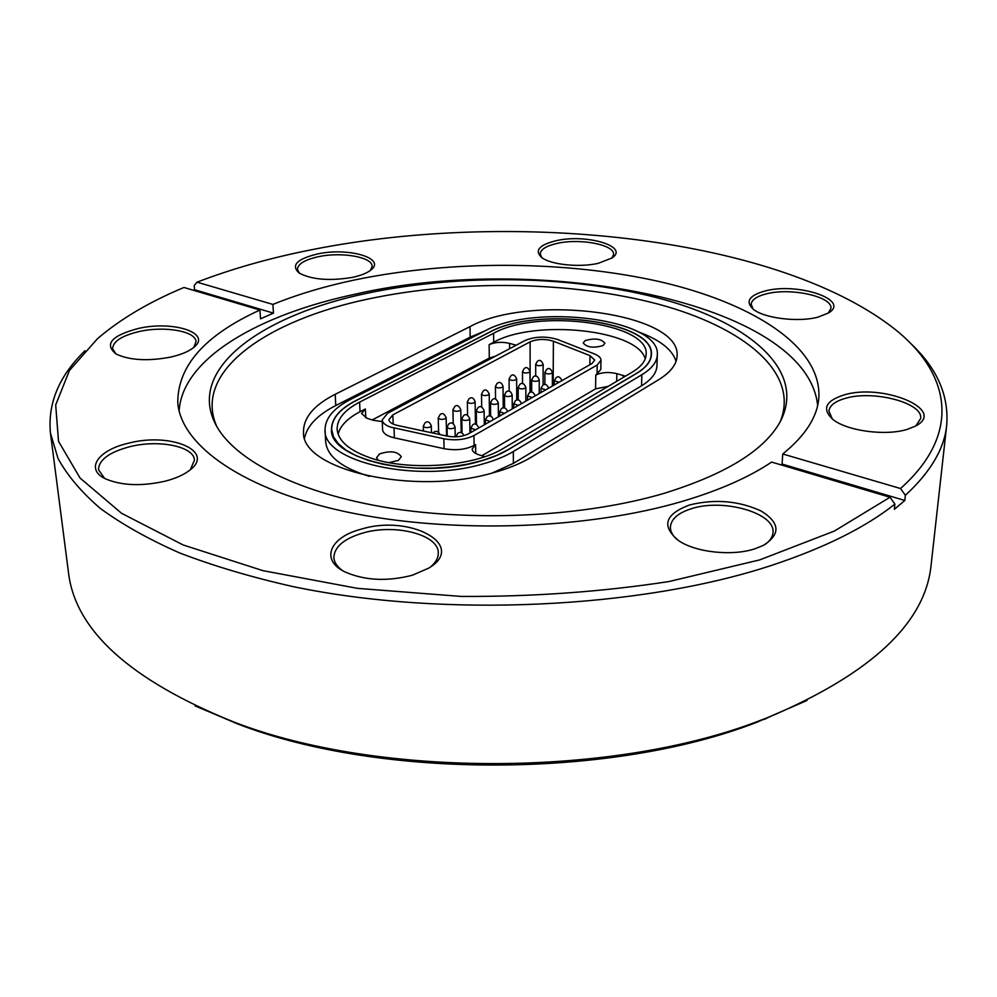 <?xml version="1.0" encoding="UTF-8"?>
<svg xmlns="http://www.w3.org/2000/svg" width="997" height="997" viewBox="0 0 997 997"><rect width="100%" height="100%" fill="white"/><g stroke="black" fill="none" stroke-linecap="round" stroke-linejoin="round"><path stroke-width="1.5" d="M325.047 430.156C322.741 461.661 416.235 483.383 481.85 464.216C494.325 460.826 504.818 456.601 513.33 451.529L641.844 374.747C651.851 368.628 657.011 361.998 657.322 354.857C660.911 319.127 535.028 302.889 485.103 330.842L350.757 399.311C333.509 408.234 324.935 418.516 325.047 430.156L325.683 441.758C327.091 456.314 341.709 467.867 369.526 476.392M493.166 472.777C508.296 468.615 520.957 463.443 531.152 457.262L658.93 379.533C670.657 372.242 676.701 364.379 677.088 355.941C681.175 312.697 530.529 293.305 470.011 326.617L335.191 394.301C313.93 405.118 303.375 417.681 303.524 431.988C300.67 469.824 413.929 496.219 493.166 472.777M508.034 449.821C500.033 454.57 490.188 458.508 478.498 461.673C416.945 479.594 329.346 459.256 331.49 429.657C331.403 418.79 339.391 409.181 355.468 400.819L489.664 332.126C536.436 305.805 654.83 321.084 651.39 354.571C651.116 361.313 646.23 367.569 636.747 373.327L508.034 449.821M907.332 429.346C885.523 436.262 846.453 430.866 832.719 419.301C821.827 409.069 825.441 401.006 843.574 395.099C882.32 382.736 948.022 409.892 915.258 426.193L907.332 429.346M915.782 425.918L920.617 418.615C923.633 402.85 872.874 389.727 845.095 398.426C835.037 401.342 829.641 405.555 828.906 411.026L832.271 418.939M755.003 548.774C732.284 556.388 695.657 552.413 678.67 540.673C661.073 526.092 664.812 514.153 689.874 504.881C715.086 498.774 738.839 500.818 761.122 511C780.14 522.839 780.838 534.33 763.204 545.471L755.003 548.774M764.986 544.524C769.983 540.972 772.65 537.009 772.987 532.635C775.654 513.031 723.161 498.176 691.507 508.682C678.234 512.869 671.193 518.938 670.408 526.902C670.283 531.251 672.489 535.464 677.025 539.539M412.16 575.294C386.973 581.7 364.516 580.541 344.788 571.829C319.975 559.865 329.957 537.196 361.088 529.208C409.954 513.891 467.792 545.147 428.635 568.165L412.16 575.294M430.667 566.832C435.826 562.445 438.368 557.834 438.294 552.999C438.904 534.566 394.8 523.4 362.584 533.108C343.915 538.754 334.344 546.892 333.87 557.497C334.194 562.345 337.111 566.732 342.644 570.67M164.916 481.239C141.387 486.436 121.597 485.639 105.545 478.847C84.533 469.163 98.092 449.934 128.625 443.167C170.649 432.05 215.851 451.143 189.555 470.347C183.61 474.908 175.397 478.548 164.916 481.239M190.34 469.712L194.465 460.115C194.054 446.394 158.81 439.291 129.872 446.681C109.259 452.152 98.803 459.841 98.504 469.737L104.623 478.386M170.425 357.138C147.681 361.375 129.523 360.316 115.951 353.96C104.037 344.065 111.589 335.54 138.595 328.412C173.428 320.373 212.249 333.135 193.817 347.38C188.745 351.505 180.956 354.758 170.425 357.138M193.842 347.355L196.023 341.659C195.861 331.216 164.966 325.757 139.692 331.428C122.033 335.54 113.01 341.298 112.624 348.676L115.926 353.947M352.39 277.39C329.658 281.166 311.911 279.721 299.125 273.053C290.7 265.339 296.869 258.971 317.607 253.948C348.402 247.131 386.761 258.335 370.797 270.087C366.896 273.166 360.752 275.596 352.39 277.39M370.56 270.287L372.13 266.311C372.566 257.089 341.759 251.668 318.666 256.653C304.92 259.656 297.841 263.906 297.405 269.389L299.387 273.228M598.287 263.32C579.344 267.732 550.381 264.654 541.533 257.413C534.33 250.459 539.215 244.888 556.176 240.701C586.248 233.61 629.518 246.421 612.17 257.911L598.287 263.32M611.884 258.111L613.591 254.422C614.75 244.739 580.092 238.109 557.311 243.355C546.381 245.823 540.673 249.337 540.2 253.899L541.82 257.612M817.951 317.146C797.899 322.567 763.428 318.155 752.997 309.008C745.195 301.393 749.233 295.374 765.123 290.974C797.75 282.089 851.151 299.972 828.395 313.033L817.951 317.146M828.283 313.108L830.9 308.472C832.981 296.632 790.783 287.348 766.419 293.853C756.823 296.271 751.738 299.736 751.165 304.247L753.109 309.095M806.972 700.48L756.885 722.252C612.233 778.682 380.505 779.33 237.884 724.009L194.963 705.826M50.448 433.047L68.481 572.502C75.149 630.366 130.221 680.191 233.709 721.965C378.362 778.096 614.164 777.436 760.923 720.183L768.513 717.304C871.253 673.723 925.453 622.938 931.111 564.975L946.701 425.221C944.346 448.725 930.562 472.08 905.363 495.297L904.827 500.482L894.371 509.305L894.895 504.096C865.384 527.513 824.183 547.976 771.292 565.473C640.149 608.693 442.88 618.003 292.931 586.572C251.256 577.163 213.495 565.947 179.647 552.949C148.379 539.128 121.883 524.248 100.174 508.308C81.28 492.007 67.21 475.357 57.988 458.383L50.448 433.047C47.607 403.287 59.122 375.844 84.994 350.72M663.566 493.503C585.837 516.334 478.51 522.254 389.441 508.021C300.321 493.714 236.75 461.474 216.935 426.778C184.283 369.762 261.326 314.952 368.18 293.031C462.371 273.228 576.64 275.533 664.314 299.673C751.215 323.813 806.685 371.569 780.128 421.868C764.201 450.544 725.342 474.422 663.566 493.503M216.872 426.666C192.147 371.632 266.972 320.062 369.301 298.788C460.901 279.384 571.767 281.204 658.02 304.085C743.538 327.004 800.23 372.542 780.202 421.743M179.136 410.988C182.177 358.322 259.345 314.267 356.477 293.903C540.386 251.842 806.785 301.593 817.652 405.418M905.363 495.297L900.515 488.518C961.631 434.019 950.34 375.321 898.01 331.714C781.984 237.049 515.686 208.847 311.413 249.773C270.162 257.924 232.039 268.729 197.057 282.176L272.891 304.421C297.841 294.289 325.496 286.052 355.829 279.708C451.99 259.943 566.234 260.541 659.678 281.653C752.249 302.938 821.503 346.208 818.849 397.467C817.528 416.721 805.489 435.564 782.757 453.984L782.072 464.054L781.037 464.876M193.268 290.239L194.577 289.728L194.203 285.491L197.057 282.176M194.577 289.728L273.477 313.133L260.541 318.816L259.93 310.042C204.796 335.129 177.429 366.136 177.79 403.062C181.304 445.397 242.421 489.764 346.993 512.009C451.354 534.218 588.479 529.482 683.954 500.88C720.046 490.026 749.27 477.089 771.616 462.072L890.009 497.254L834.377 531.052L759.702 559.89L669.062 581.525C602.138 591.807 532.847 596.779 461.175 596.43L357.449 588.355L262.934 570.658L183.112 544.948L121.597 513.318L80.072 478.062L58.524 441.335L55.682 404.969L69.478 370.41L97.494 338.693C120.325 319.09 149.139 302.016 183.959 287.472L259.93 310.042M273.477 313.133L272.891 304.421M910.722 343.504C937.03 368.18 949.019 395.423 946.701 425.221M894.895 504.096L890.009 497.254M900.515 488.518L782.757 453.984M904.827 500.482L782.072 464.054M676.053 361.338C672.339 349.536 659.777 339.715 638.367 331.876M484.716 331.041L470.173 337.16L335.777 405.542C317.719 414.802 307.338 425.532 304.608 437.745M492.182 473.039L513.393 463.368L641.52 385.827C651.502 379.645 656.649 372.94 656.961 365.725L657.322 354.857M394.014 428.025L394.376 437.845L390.986 436.923C385.652 435.078 382.848 432.648 382.599 429.645L382.212 419.899L387.696 413.219L525.132 340.476C535.277 336.325 546.144 336.026 557.759 339.553L594.374 353.923C598.723 355.68 600.929 357.786 600.992 360.229L597.215 364.989L473.949 435.552C465.487 439.727 455.442 440.811 443.839 438.78L390.625 427.115C385.266 425.283 382.462 422.878 382.212 419.899M378.237 460.215L376.592 457.66L379.521 453.947C390.276 450.432 397.541 451.354 401.305 456.713L398.451 460.365L389.017 462.62M382.275 421.594L373.264 420.298L367.083 418.279L361.55 413.543L365.363 408.969L360.042 411.736L359.593 402.14C344.526 410.016 337.036 419.052 337.123 429.233C338.083 440.711 348.9 450.17 369.575 457.623C407.873 471.481 474.123 466.733 503.423 448.351L632.248 372.13C641.258 366.684 645.894 360.764 646.156 354.371C649.446 322.829 537.62 308.397 493.59 333.285L493.677 342.27L489.128 344.638C495.16 342.071 501.965 341.647 509.554 343.367L516.147 345.236M585.127 340.638C594.686 337.871 601.278 338.743 604.892 343.242L603.035 345.535C593.464 348.327 586.859 347.479 583.233 342.968L585.127 340.638M393.179 424.086L392.843 414.877L388.955 419.612C389.254 422.23 392.07 424.161 397.392 425.42L447.117 436.1C455.355 437.546 462.483 436.773 468.515 433.82L591.981 363.519L594.698 360.116L590 355.63L589.863 364.728M553.136 385.64L553.397 341.211L590 355.63M553.397 341.211C545.097 338.681 537.333 338.893 530.105 341.859L530.117 392.469M392.843 414.877L530.105 341.859M473.949 435.552L474.098 445.435C465.661 449.659 455.641 450.731 444.076 448.687L443.839 438.78M600.992 360.229L600.83 369.476L595.795 375.009C601.702 372.242 608.718 371.781 616.856 373.651L625.406 376.181M474.098 445.435L475.581 444.587L472.154 449.074C472.316 451.392 474.472 453.274 478.622 454.694L484.754 456.701M481.85 455.754L595.545 388.867L608.245 386.325M394.376 437.845L444.076 448.687M360.042 411.736C347.629 418.242 340.313 425.694 338.095 434.094M645.209 358.945C638.018 329.558 534.841 318.928 493.677 342.27M495.484 356.166L489.278 358.085L372.205 419.949M359.593 402.14L493.59 333.285M355.593 400.856C339.553 409.206 331.565 418.802 331.665 429.645L333.497 436.736L338.207 443.565L345.735 449.946L355.904 455.641L368.416 460.464L382.91 464.241L398.937 466.845L415.986 468.154L433.471 468.141L450.818 466.795L467.443 464.166L482.81 460.365L496.431 455.504L507.884 449.784L636.547 373.327C646.019 367.581 650.891 361.338 651.166 354.608C654.593 321.171 536.411 305.917 489.714 332.2L355.593 400.856M470.173 337.16L470.011 326.617M335.777 405.542L335.191 394.301M641.52 385.827L641.844 374.747M513.393 463.368L513.33 451.529M595.795 375.009L595.545 388.867M597.053 374.286L597.215 364.989M475.706 453.473L475.581 444.587M365.749 417.78L365.363 408.969M616.682 381.34L616.856 373.651M623.299 375.47L623.25 377.452M509.579 348.713L509.554 343.367M489.128 344.638L489.278 358.085M455.99 436.574L457.822 433.234M544.873 384.643L544.923 372.429C546.157 374.025 548.425 374.324 551.74 373.327L552.438 372.454C550.768 368.678 548.923 367.606 546.929 369.239M554.307 384.967L554.332 380.767L559.03 382.275M522.54 383.708L522.503 371.532C523.724 373.102 525.992 373.389 529.295 372.392L530.005 371.507C528.31 367.756 526.478 366.684 524.534 368.304M509.155 391.372L509.081 378.91C510.302 380.493 512.583 380.792 515.91 379.782L516.645 378.86C514.938 375.084 513.094 374.012 511.125 375.645M495.546 399.211L495.422 386.412C496.643 388.032 498.936 388.319 502.289 387.297L503.049 386.35C501.728 382.674 499.871 381.602 497.478 383.122M481.688 407.212L481.514 394.064C482.735 395.697 485.041 395.983 488.43 394.937L489.215 393.965C487.433 390.139 485.564 389.067 483.582 390.724M438.618 432.399L438.256 417.843C439.49 419.538 441.845 419.824 445.31 418.728L446.17 417.656C444.288 413.767 442.356 412.671 440.375 414.366M423.438 431.016L423.301 426.068C424.535 427.775 426.915 428.074 430.405 426.953L431.29 425.856C429.819 422.055 427.875 420.958 425.445 422.541M531.675 392.282L531.675 379.832C532.909 381.44 535.202 381.739 538.542 380.729L539.252 379.832C537.57 376.031 535.713 374.947 533.694 376.604M518.241 400.096L518.191 387.359C519.437 388.992 521.743 389.291 525.107 388.257L525.843 387.335C524.11 383.509 522.241 382.424 520.235 384.082M535.688 376.193L535.701 364.279C536.922 365.837 539.165 366.123 542.443 365.139L543.141 364.279C541.471 360.54 539.651 359.481 537.707 361.101M467.581 415.4L467.356 401.841C468.59 403.498 470.908 403.785 474.323 402.726L475.12 401.729C473.749 398.002 471.855 396.918 469.437 398.464M453.224 423.8L452.937 409.767C454.171 411.437 456.514 411.736 459.941 410.652L460.776 409.617C458.932 405.742 457.012 404.657 455.043 406.34M504.557 408.072L504.47 395.024C505.716 396.681 508.034 396.98 511.424 395.934L512.184 394.974C510.863 391.248 508.969 390.163 506.526 391.709M490.649 416.235L490.499 402.825C491.745 404.495 494.076 404.807 497.503 403.735L498.276 402.751C496.506 398.887 494.599 397.791 492.568 399.473M476.479 424.572L476.267 410.776C477.526 412.459 479.869 412.77 483.321 411.686L484.131 410.664C482.299 406.764 480.38 405.667 478.361 407.374M462.047 433.109L461.785 418.865C463.032 420.572 465.4 420.884 468.877 419.787L469.712 418.728C467.855 414.814 465.911 413.705 463.892 415.425M447.229 436.125L447.03 427.115C448.289 428.847 450.669 429.146 454.171 428.025L455.031 426.94C453.598 423.127 451.641 422.018 449.149 423.613M541.022 392.531L541.035 388.307L545.758 389.839M527.5 400.233L527.488 395.996L532.236 397.541M513.729 408.072L513.717 403.81L518.465 405.38M499.709 416.048L499.671 411.773L504.445 413.356M485.439 424.186L485.377 419.887L490.175 421.482M470.896 432.461L470.821 428.162L475.631 429.769M764.375 719.41L768.513 717.304M237.884 724.009L233.709 721.965M331.802 432.125L331.665 429.645M651.091 357.063L651.166 354.608M463.979 435.627C462.421 432.524 460.464 431.676 458.122 433.059M552.363 386.076L552.438 372.454M544.923 372.429L546.643 369.401M554.332 380.767L556.039 377.713M561.922 380.63C560.214 376.966 558.345 375.944 556.338 377.551M530.018 392.494L530.005 371.507M522.503 371.532L524.248 368.466M516.733 400.146L516.645 378.86M509.081 378.91L510.838 375.807M503.211 407.985L503.049 386.35M495.422 386.412L497.191 383.272M489.465 416.036L489.215 393.965M481.514 394.064L483.296 390.874M446.581 435.988L446.17 417.656M438.256 417.843L440.088 414.528M431.477 432.748L431.29 425.856M423.301 426.068L425.158 422.703M539.227 393.553L539.252 379.832M531.675 379.832L533.407 376.754M525.855 401.168L525.843 387.335M518.191 387.359L519.936 384.244M543.078 385.054L543.141 364.279M535.701 364.279L537.42 361.25M475.457 424.286L475.12 401.729M467.356 401.841L469.151 398.613M461.212 432.773L460.776 409.617M452.937 409.767L454.757 406.502M512.259 408.907L512.184 394.974M504.47 395.024L506.239 391.871M498.4 416.796L498.276 402.751M490.499 402.825L492.281 399.635M484.305 424.822L484.131 410.664M476.267 410.776L478.074 407.536M469.948 432.997L469.712 418.728M461.785 418.865L463.605 415.575M455.23 436.836L455.031 426.94M447.03 427.115L448.862 423.775M432.823 433.034L433.845 432.125M439.976 434.567C438.393 431.439 436.449 430.579 434.131 431.963M541.035 388.307L542.754 385.228M548.686 388.169C546.954 384.468 545.072 383.434 543.053 385.066M527.488 395.996L529.233 392.868M535.215 395.834C533.457 392.108 531.563 391.061 529.532 392.706M513.717 403.81L515.474 400.644M521.506 403.648C519.711 399.884 517.792 398.825 515.761 400.482M499.671 411.773L501.454 408.571M507.535 411.599C506.164 407.923 504.233 406.851 501.753 408.409M485.377 419.887L487.172 416.634M493.316 419.7C491.92 415.986 489.976 414.914 487.471 416.472M470.821 428.162L472.64 424.859M478.834 427.937C476.952 424.061 474.983 422.977 472.927 424.697"/></g></svg>

